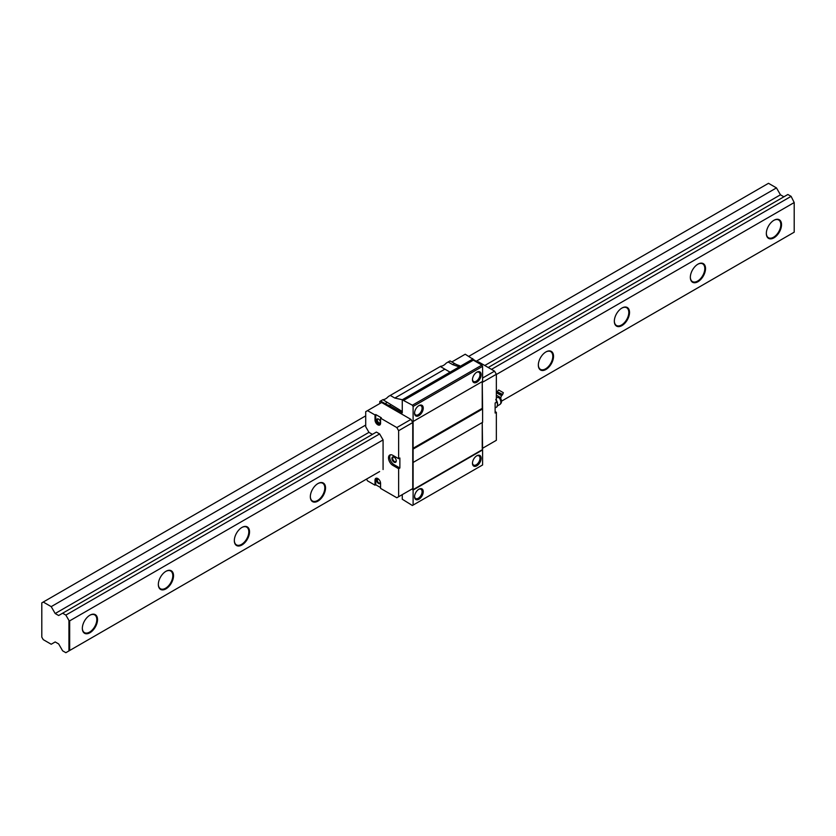 <?xml version="1.0" encoding="UTF-8"?>
<svg xmlns="http://www.w3.org/2000/svg" width="836" height="836" viewBox="0 0 836 836"><rect width="100%" height="100%" fill="white"/><g stroke="black" fill="none" stroke-linecap="round" stroke-linejoin="round"><path stroke-width="1.25" d="M68.939 650.91L68.939 620.437L65.856 615.087L62.627 613.216L58.645 615.515L55.186 613.519L51.205 606.633L43.253 602.035L41.8 602.871L41.8 637.136L43.253 639.644L51.205 644.242L55.186 641.943L58.645 643.929L62.627 650.826L65.856 652.697L379.628 471.535M697.935 281.722A10.753 6.207 -60 0 1 690.337 277.333A10.753 6.207 -60 0 1 697.935 264.166A10.753 6.207 -60 0 1 705.532 268.555A10.753 6.207 -60 0 1 697.935 281.722M697.746 264.28A10.241 5.915 -60 0 1 702.689 263.873A10.241 5.915 -60 0 1 704.257 272.076A10.241 5.915 -60 0 1 697.569 281.095A10.241 5.915 -60 0 1 692.448 281.596A10.241 5.915 -60 0 1 690.337 277.124M501.464 401.196L794.2 232.189L794.2 202.552L496.354 374.507M65.856 615.087L379.628 433.926L383.076 439.903L69.67 620.855L69.67 650.492M621.932 325.601A10.753 6.207 -60 0 1 614.335 321.212A10.753 6.207 -60 0 1 621.932 308.045A10.753 6.207 -60 0 1 629.529 312.434A10.753 6.207 -60 0 1 621.932 325.601M545.929 369.481A10.753 6.207 -60 0 1 538.332 365.092A10.753 6.207 -60 0 1 545.929 351.925A10.753 6.207 -60 0 1 553.537 356.314A10.753 6.207 -60 0 1 545.929 369.481M317.931 501.109A10.753 6.207 -60 0 1 310.334 496.72A10.753 6.207 -60 0 1 317.931 483.563A10.753 6.207 -60 0 1 325.538 487.952A10.753 6.207 -60 0 1 317.931 501.109M241.938 544.988A10.753 6.207 -60 0 1 234.331 540.599A10.753 6.207 -60 0 1 241.938 527.443A10.753 6.207 -60 0 1 249.536 531.821A10.753 6.207 -60 0 1 241.938 544.988M165.936 588.868A10.753 6.207 -60 0 1 158.338 584.479A10.753 6.207 -60 0 1 165.936 571.312A10.753 6.207 -60 0 1 173.533 575.701A10.753 6.207 -60 0 1 165.936 588.868M89.933 632.747A10.753 6.207 -60 0 1 82.336 628.358A10.753 6.207 -60 0 1 89.933 615.192A10.753 6.207 -60 0 1 97.53 619.58A10.753 6.207 -60 0 1 89.933 632.747M773.937 237.842A10.753 6.207 -60 0 1 766.33 233.453A10.753 6.207 -60 0 1 773.937 220.286A10.753 6.207 -60 0 1 781.535 224.675A10.753 6.207 -60 0 1 773.937 237.842M43.253 602.035L365.708 415.858M468.85 356.314L768.503 183.303L776.466 187.901L476.081 361.33M51.205 606.633L365.708 425.054M484.775 365.51L780.448 194.798L776.466 187.901M55.186 613.519L368.958 432.369L365.708 426.726L365.708 411.688L367.516 410.643L375.009 414.959L375.009 419.975A3.94 2.278 60 0 0 376.722 423.946A3.94 2.278 60 0 0 379.763 425.001A3.94 2.278 60 0 0 380.579 423.194L380.579 418.178L396.828 427.562L398.636 430.697L398.636 458.692L392.847 455.348A6.145 3.543 60 0 0 389.775 455.045A6.145 3.543 60 0 0 388.834 459.967A6.145 3.543 60 0 0 392.847 465.38L398.636 468.724L398.636 496.72L396.828 497.765L380.579 488.391L380.579 483.375A3.94 2.278 60 0 0 378.854 479.404A3.94 2.278 60 0 0 375.824 478.349A3.94 2.278 60 0 0 375.009 480.157L375.009 485.173L375.73 484.755L375.73 479.739A3.94 2.278 60 0 1 376.221 478.202M783.896 196.794L780.448 194.798M62.627 613.216L376.399 432.066L379.628 433.926M488.224 367.495L787.878 194.495L791.107 196.356L491.453 369.366M794.2 202.552L791.107 196.356M69.67 620.855L68.939 620.437M773.749 220.401A10.241 5.915 -60 0 1 778.692 219.993A10.241 5.915 -60 0 1 780.26 228.197A10.241 5.915 -60 0 1 773.572 237.215A10.241 5.915 -60 0 1 768.451 237.727A10.241 5.915 -60 0 1 766.34 233.244M89.755 615.306A10.241 5.915 -60 0 1 94.687 614.899A10.241 5.915 -60 0 1 96.255 623.102A10.241 5.915 -60 0 1 89.567 632.12A10.241 5.915 -60 0 1 84.457 632.622A10.241 5.915 -60 0 1 82.336 628.149M165.747 571.427A10.241 5.915 -60 0 1 170.69 571.019A10.241 5.915 -60 0 1 172.258 579.223A10.241 5.915 -60 0 1 165.57 588.241A10.241 5.915 -60 0 1 160.449 588.753A10.241 5.915 -60 0 1 158.338 584.27M241.75 527.547A10.241 5.915 -60 0 1 246.693 527.14A10.241 5.915 -60 0 1 248.261 535.343A10.241 5.915 -60 0 1 241.573 544.361A10.241 5.915 -60 0 1 236.452 544.873A10.241 5.915 -60 0 1 234.331 540.39M317.753 483.668A10.241 5.915 -60 0 1 322.686 483.26A10.241 5.915 -60 0 1 324.263 491.463A10.241 5.915 -60 0 1 317.575 500.482A10.241 5.915 -60 0 1 312.455 500.994A10.241 5.915 -60 0 1 310.334 496.511M545.751 352.029A10.241 5.915 -60 0 1 550.694 351.632A10.241 5.915 -60 0 1 552.262 359.825A10.241 5.915 -60 0 1 545.574 368.854A10.241 5.915 -60 0 1 540.453 369.355A10.241 5.915 -60 0 1 538.332 364.872M621.754 308.16A10.241 5.915 -60 0 1 626.687 307.752A10.241 5.915 -60 0 1 628.254 315.956A10.241 5.915 -60 0 1 621.576 324.974A10.241 5.915 -60 0 1 616.456 325.476A10.241 5.915 -60 0 1 614.335 321.003M402.262 411.49L382.867 399.681A9.06 5.235 120 0 0 388.353 396.525L440.771 366.252A9.06 5.235 120 0 0 446.257 363.085L450.029 360.912L454.596 363.545A25.592 14.776 -120 0 0 459.152 365.51L460.385 366.21M402.325 399.733L394.822 398.061L390.255 395.418M379.816 403.537L379.816 401.447L380.547 401.029L385.114 403.663A25.592 14.776 -120 0 0 389.67 405.627L390.746 404.843M389.67 405.627L402.262 412.89L402.262 399.775L471.744 359.658L472.977 360.368M472.476 379.366A5.319 3.072 120 0 0 473.573 381.488A5.319 3.072 120 0 0 476.227 381.216A5.319 3.072 120 0 0 479.707 376.524A5.319 3.072 120 0 0 478.892 372.26A5.319 3.072 120 0 0 476.51 372.375M418.909 415.649A6.145 3.543 -60 0 1 414.562 413.141A6.145 3.543 -60 0 1 418.909 405.627A6.145 3.543 -60 0 1 423.246 408.135A6.145 3.543 -60 0 1 418.909 415.649M414.572 412.796A5.319 3.072 120 0 0 415.659 414.917A5.319 3.072 120 0 0 418.324 414.646A5.319 3.072 120 0 0 421.804 409.964A5.319 3.072 120 0 0 420.989 405.69A5.319 3.072 120 0 0 418.606 405.805M402.262 399.775L412.388 405.209L413.109 406.463L413.109 449.089L482.602 408.971L482.236 381.592M413.109 449.089L413.109 505.08L412.388 505.498L402.262 499.228L402.262 494.63M413.109 462.454L482.602 422.337L482.602 408.971M413.109 505.08L482.602 464.962L482.602 449.925L482.236 422.546L412.754 462.663M413.109 421.501L482.602 381.383L482.602 366.346L481.881 365.092L473.333 360.159L403.851 400.277M413.109 406.463L482.602 366.346M476.813 382.219A6.145 3.543 -60 0 1 472.465 379.711A6.145 3.543 -60 0 1 476.813 372.198A6.145 3.543 -60 0 1 481.149 374.695A6.145 3.543 -60 0 1 476.813 382.219M412.754 489.833L482.236 449.716M413.109 490.042L482.602 449.925M476.813 465.798A6.145 3.543 -60 0 1 472.465 463.29A6.145 3.543 -60 0 1 476.813 455.766A6.145 3.543 -60 0 1 481.149 458.274A6.145 3.543 -60 0 1 476.813 465.798M418.909 499.228A6.145 3.543 -60 0 1 414.562 496.72A6.145 3.543 -60 0 1 418.909 489.206A6.145 3.543 -60 0 1 423.246 491.714A6.145 3.543 -60 0 1 418.909 499.228M412.388 405.209L481.881 365.092M449.946 372.093L440.321 366.513M459.037 366.847L452.725 364.632L448.159 361.988M457.94 366.21L459.152 365.51M472.476 462.945A5.319 3.072 120 0 0 473.573 465.056A5.319 3.072 120 0 0 476.227 464.795A5.319 3.072 120 0 0 479.707 460.103A5.319 3.072 120 0 0 478.892 455.839A5.319 3.072 120 0 0 476.51 455.954M414.572 496.375A5.319 3.072 120 0 0 415.659 498.496A5.319 3.072 120 0 0 418.324 498.225A5.319 3.072 120 0 0 421.804 493.543A5.319 3.072 120 0 0 420.989 489.269A5.319 3.072 120 0 0 418.606 489.384M412.754 448.462L482.236 408.344L482.236 382.428L496.354 374.277L494.546 371.153L478.296 361.769L477.565 362.187L465.224 354.224L451.837 361.957M380.547 401.029L382.418 399.942M482.602 378.039L494.546 371.153M495.121 411.605L496.354 412.315L495.121 413.026L495.121 402.994L496.354 402.283L496.354 374.277M482.236 422.546L482.236 448.462L496.354 440.311L496.354 412.315M472.716 358.55L472.716 359.386M367.516 410.643L381.624 402.492L410.946 419.411L412.754 422.546L412.754 488.579L398.636 496.72M380.579 487.555L375.73 484.755M375.009 485.173L367.516 480.846L366.513 479.112M368.958 432.369L372.417 434.365M383.076 439.903L383.076 469.539M380.579 418.178L381.3 417.76L375.73 414.541L375.009 414.959M410.946 419.411L396.828 427.562M398.636 468.724L399.869 468.014L394.08 464.67A6.145 3.543 60 0 1 390.255 459.821A6.145 3.543 60 0 1 390.454 454.805M412.754 422.546L398.636 430.697M399.869 468.014L399.869 457.982L398.636 458.692M394.08 457.146L394.08 457.146A3.072 1.776 60 0 1 396.254 460.908A3.072 1.776 60 0 1 394.08 462.162A3.072 1.776 60 0 1 391.906 458.4A3.072 1.776 60 0 1 394.08 457.146L394.08 457.146M396.243 460.667A2.518 1.453 60 0 1 395.731 461.608A2.518 1.453 60 0 1 394.467 461.482A2.518 1.453 60 0 1 392.826 459.267A2.518 1.453 60 0 1 393.213 457.25A2.518 1.453 60 0 1 394.289 457.282M380.087 424.73A3.94 2.278 60 0 1 377.214 423.267A3.94 2.278 60 0 1 375.73 419.557L375.73 414.541M378.52 419.076L378.52 419.076A2.56 1.473 60 0 1 380.328 422.211A2.56 1.473 60 0 1 378.52 423.256A2.56 1.473 60 0 1 376.702 420.121A2.56 1.473 60 0 1 378.52 419.076L378.52 419.076M380.181 481.473A2.56 1.473 60 0 1 380.328 482.393A2.56 1.473 60 0 1 378.52 483.438A2.56 1.473 60 0 1 376.702 480.303A2.56 1.473 60 0 1 378.52 479.258L378.52 479.258A2.56 1.473 60 0 1 379.23 479.843M380.317 482.194A2.111 1.223 60 0 1 379.889 482.999A2.111 1.223 60 0 1 378.833 482.894A2.111 1.223 60 0 1 377.444 481.024A2.111 1.223 60 0 1 377.767 479.331A2.111 1.223 60 0 1 378.677 479.362M380.317 422.023A2.111 1.223 60 0 1 379.889 422.817A2.111 1.223 60 0 1 378.833 422.713A2.111 1.223 60 0 1 377.444 420.853A2.111 1.223 60 0 1 377.767 419.16A2.111 1.223 60 0 1 378.677 419.181M499.238 397.821L500.503 398.093C502.081 400.904 501.84 403.046 499.771 404.551L499.771 404.551A5.12 2.957 -120 0 0 499.238 397.821L497.054 397.34M496.354 395.156L500.848 397.758L500.576 398.218M495.121 407.916L497.033 406.808L497.598 404.07L495.79 399.409M497.598 404.07A5.12 2.957 -120 0 0 496.354 400.193M497.033 401.98L495.121 403.088M497.472 391.405L498.653 389.994L503.356 392.701L502.478 394.811L497.263 391.802L502.718 394.435M452.725 364.632L454.596 363.545M385.114 403.663L386.984 402.586M394.822 398.061L444.888 369.157M394.08 464.67L392.847 465.38M375.73 419.557L375.009 419.975M375.73 479.739L375.009 480.157M501.59 395.7L496.939 393.014L501.59 395.7L502.478 394.811M497.295 405.972L499.771 404.551M496.939 393.014L497.263 391.802M501.349 396.076L500.764 397.706"/></g></svg>
